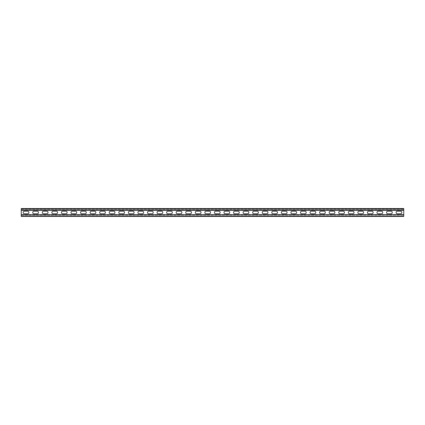 <?xml version="1.0" encoding="UTF-8"?>
<svg xmlns="http://www.w3.org/2000/svg" width="425" height="425" viewBox="0 0 425 425"><rect width="100%" height="100%" fill="white"/><g stroke="black" fill="none" stroke-linecap="round" stroke-linejoin="round"><path stroke-width="0.32" stroke-dasharray="2.12 1.59" d="M403.75 215.969L403.75 214.63L403.75 215.969L21.25 215.778L403.75 215.969M21.25 209.031L403.75 209.031L403.75 209.892L21.25 209.892L403.75 209.892L403.75 210.37L403.75 209.031L21.25 209.031L21.25 210.37L21.25 209.031L403.75 209.031L21.25 209.031M21.25 209.222L403.75 209.222L21.25 209.222M403.75 208.553L21.25 208.553L403.75 208.553L403.75 216.447L21.25 216.447L403.75 216.447L21.25 216.447L21.25 208.553L403.75 208.553M21.25 214.63L21.25 215.969L21.25 214.63L403.75 214.63M21.25 215.108L403.75 215.108L21.25 215.108M387.828 211.209A1.291 1.291 0 0 0 386.538 212.5A1.291 1.291 0 0 0 387.828 213.791L390.984 213.791A1.291 1.291 0 0 0 392.275 212.5A1.291 1.291 0 0 0 390.984 211.209L387.828 211.209M368.703 211.209A1.291 1.291 0 0 0 367.413 212.5A1.291 1.291 0 0 0 368.703 213.791L371.859 213.791A1.291 1.291 0 0 0 373.15 212.5A1.291 1.291 0 0 0 371.859 211.209L368.703 211.209M349.578 211.209A1.291 1.291 0 0 0 348.288 212.5A1.291 1.291 0 0 0 349.578 213.791L352.734 213.791A1.291 1.291 0 0 0 354.025 212.5A1.291 1.291 0 0 0 352.734 211.209L349.578 211.209M330.453 211.209A1.291 1.291 0 0 0 329.163 212.5A1.291 1.291 0 0 0 330.453 213.791L333.609 213.791A1.291 1.291 0 0 0 334.9 212.5A1.291 1.291 0 0 0 333.609 211.209L330.453 211.209M311.328 211.209A1.291 1.291 0 0 0 310.038 212.5A1.291 1.291 0 0 0 311.328 213.791L314.484 213.791A1.291 1.291 0 0 0 315.775 212.5A1.291 1.291 0 0 0 314.484 211.209L311.328 211.209M292.203 211.209A1.291 1.291 0 0 0 290.913 212.5A1.291 1.291 0 0 0 292.203 213.791L295.359 213.791A1.291 1.291 0 0 0 296.65 212.5A1.291 1.291 0 0 0 295.359 211.209L292.203 211.209M273.078 211.209A1.291 1.291 0 0 0 271.788 212.5A1.291 1.291 0 0 0 273.078 213.791L276.234 213.791A1.291 1.291 0 0 0 277.525 212.5A1.291 1.291 0 0 0 276.234 211.209L273.078 211.209M253.953 211.209A1.291 1.291 0 0 0 252.663 212.5A1.291 1.291 0 0 0 253.953 213.791L257.109 213.791A1.291 1.291 0 0 0 258.4 212.5A1.291 1.291 0 0 0 257.109 211.209L253.953 211.209M234.828 211.209A1.291 1.291 0 0 0 233.538 212.5A1.291 1.291 0 0 0 234.828 213.791L237.984 213.791A1.291 1.291 0 0 0 239.275 212.5A1.291 1.291 0 0 0 237.984 211.209L234.828 211.209M215.703 211.209A1.291 1.291 0 0 0 214.413 212.5A1.291 1.291 0 0 0 215.703 213.791L218.859 213.791A1.291 1.291 0 0 0 220.15 212.5A1.291 1.291 0 0 0 218.859 211.209L215.703 211.209M196.578 211.209A1.291 1.291 0 0 0 195.288 212.5A1.291 1.291 0 0 0 196.578 213.791L199.734 213.791A1.291 1.291 0 0 0 201.025 212.5A1.291 1.291 0 0 0 199.734 211.209L196.578 211.209M177.453 211.209A1.291 1.291 0 0 0 176.163 212.5A1.291 1.291 0 0 0 177.453 213.791L180.609 213.791A1.291 1.291 0 0 0 181.9 212.5A1.291 1.291 0 0 0 180.609 211.209L177.453 211.209M158.328 211.209A1.291 1.291 0 0 0 157.038 212.5A1.291 1.291 0 0 0 158.328 213.791L161.484 213.791A1.291 1.291 0 0 0 162.775 212.5A1.291 1.291 0 0 0 161.484 211.209L158.328 211.209M139.203 211.209A1.291 1.291 0 0 0 137.913 212.5A1.291 1.291 0 0 0 139.203 213.791L142.359 213.791A1.291 1.291 0 0 0 143.65 212.5A1.291 1.291 0 0 0 142.359 211.209L139.203 211.209M120.078 211.209A1.291 1.291 0 0 0 118.787 212.5A1.291 1.291 0 0 0 120.078 213.791L123.234 213.791A1.291 1.291 0 0 0 124.525 212.5A1.291 1.291 0 0 0 123.234 211.209L120.078 211.209M100.953 211.209A1.291 1.291 0 0 0 99.662 212.5A1.291 1.291 0 0 0 100.953 213.791L104.109 213.791A1.291 1.291 0 0 0 105.4 212.5A1.291 1.291 0 0 0 104.109 211.209L100.953 211.209M81.828 211.209A1.291 1.291 0 0 0 80.537 212.5A1.291 1.291 0 0 0 81.828 213.791L84.984 213.791A1.291 1.291 0 0 0 86.275 212.5A1.291 1.291 0 0 0 84.984 211.209L81.828 211.209M62.703 211.209A1.291 1.291 0 0 0 61.412 212.5A1.291 1.291 0 0 0 62.703 213.791L65.859 213.791A1.291 1.291 0 0 0 67.15 212.5A1.291 1.291 0 0 0 65.859 211.209L62.703 211.209M43.578 211.209A1.291 1.291 0 0 0 42.287 212.5A1.291 1.291 0 0 0 43.578 213.791L46.734 213.791A1.291 1.291 0 0 0 48.025 212.5A1.291 1.291 0 0 0 46.734 211.209L43.578 211.209M24.453 211.209A1.291 1.291 0 0 0 23.163 212.5A1.291 1.291 0 0 0 24.453 213.791L27.609 213.791A1.291 1.291 0 0 0 28.9 212.5A1.291 1.291 0 0 0 27.609 211.209L24.453 211.209M34.016 211.209A1.291 1.291 0 0 0 32.725 212.5A1.291 1.291 0 0 0 34.016 213.791L37.172 213.791A1.291 1.291 0 0 0 38.463 212.5A1.291 1.291 0 0 0 37.172 211.209L34.016 211.209M53.141 211.209A1.291 1.291 0 0 0 51.85 212.5A1.291 1.291 0 0 0 53.141 213.791L56.297 213.791A1.291 1.291 0 0 0 57.588 212.5A1.291 1.291 0 0 0 56.297 211.209L53.141 211.209M72.266 211.209A1.291 1.291 0 0 0 70.975 212.5A1.291 1.291 0 0 0 72.266 213.791L75.422 213.791A1.291 1.291 0 0 0 76.713 212.5A1.291 1.291 0 0 0 75.422 211.209L72.266 211.209M91.391 211.209A1.291 1.291 0 0 0 90.1 212.5A1.291 1.291 0 0 0 91.391 213.791L94.547 213.791A1.291 1.291 0 0 0 95.838 212.5A1.291 1.291 0 0 0 94.547 211.209L91.391 211.209M110.516 211.209A1.291 1.291 0 0 0 109.225 212.5A1.291 1.291 0 0 0 110.516 213.791L113.672 213.791A1.291 1.291 0 0 0 114.963 212.5A1.291 1.291 0 0 0 113.672 211.209L110.516 211.209M129.641 211.209A1.291 1.291 0 0 0 128.35 212.5A1.291 1.291 0 0 0 129.641 213.791L132.797 213.791A1.291 1.291 0 0 0 134.088 212.5A1.291 1.291 0 0 0 132.797 211.209L129.641 211.209M148.766 211.209A1.291 1.291 0 0 0 147.475 212.5A1.291 1.291 0 0 0 148.766 213.791L151.922 213.791A1.291 1.291 0 0 0 153.212 212.5A1.291 1.291 0 0 0 151.922 211.209L148.766 211.209M167.891 211.209A1.291 1.291 0 0 0 166.6 212.5A1.291 1.291 0 0 0 167.891 213.791L171.047 213.791A1.291 1.291 0 0 0 172.337 212.5A1.291 1.291 0 0 0 171.047 211.209L167.891 211.209M187.016 211.209A1.291 1.291 0 0 0 185.725 212.5A1.291 1.291 0 0 0 187.016 213.791L190.172 213.791A1.291 1.291 0 0 0 191.462 212.5A1.291 1.291 0 0 0 190.172 211.209L187.016 211.209M206.141 211.209A1.291 1.291 0 0 0 204.85 212.5A1.291 1.291 0 0 0 206.141 213.791L209.297 213.791A1.291 1.291 0 0 0 210.587 212.5A1.291 1.291 0 0 0 209.297 211.209L206.141 211.209M225.266 211.209A1.291 1.291 0 0 0 223.975 212.5A1.291 1.291 0 0 0 225.266 213.791L228.422 213.791A1.291 1.291 0 0 0 229.712 212.5A1.291 1.291 0 0 0 228.422 211.209L225.266 211.209M244.391 211.209A1.291 1.291 0 0 0 243.1 212.5A1.291 1.291 0 0 0 244.391 213.791L247.547 213.791A1.291 1.291 0 0 0 248.837 212.5A1.291 1.291 0 0 0 247.547 211.209L244.391 211.209M263.516 211.209A1.291 1.291 0 0 0 262.225 212.5A1.291 1.291 0 0 0 263.516 213.791L266.672 213.791A1.291 1.291 0 0 0 267.962 212.5A1.291 1.291 0 0 0 266.672 211.209L263.516 211.209M282.641 211.209A1.291 1.291 0 0 0 281.35 212.5A1.291 1.291 0 0 0 282.641 213.791L285.797 213.791A1.291 1.291 0 0 0 287.087 212.5A1.291 1.291 0 0 0 285.797 211.209L282.641 211.209M301.766 211.209A1.291 1.291 0 0 0 300.475 212.5A1.291 1.291 0 0 0 301.766 213.791L304.922 213.791A1.291 1.291 0 0 0 306.212 212.5A1.291 1.291 0 0 0 304.922 211.209L301.766 211.209M320.891 211.209A1.291 1.291 0 0 0 319.6 212.5A1.291 1.291 0 0 0 320.891 213.791L324.047 213.791A1.291 1.291 0 0 0 325.337 212.5A1.291 1.291 0 0 0 324.047 211.209L320.891 211.209M340.016 211.209A1.291 1.291 0 0 0 338.725 212.5A1.291 1.291 0 0 0 340.016 213.791L343.172 213.791A1.291 1.291 0 0 0 344.462 212.5A1.291 1.291 0 0 0 343.172 211.209L340.016 211.209M359.141 211.209A1.291 1.291 0 0 0 357.85 212.5A1.291 1.291 0 0 0 359.141 213.791L362.297 213.791A1.291 1.291 0 0 0 363.587 212.5A1.291 1.291 0 0 0 362.297 211.209L359.141 211.209M378.266 211.209A1.291 1.291 0 0 0 376.975 212.5A1.291 1.291 0 0 0 378.266 213.791L381.422 213.791A1.291 1.291 0 0 0 382.712 212.5A1.291 1.291 0 0 0 381.422 211.209L378.266 211.209M397.391 211.209A1.291 1.291 0 0 0 396.1 212.5A1.291 1.291 0 0 0 397.391 213.791L400.547 213.791A1.291 1.291 0 0 0 401.837 212.5A1.291 1.291 0 0 0 400.547 211.209L397.391 211.209M21.25 210.37L403.75 210.37M21.25 216.272L403.75 216.256L21.25 216.272M21.25 208.728L403.75 208.728"/><path stroke-width="0.64" d="M21.25 214.63L403.75 214.63L403.75 216.447L21.25 216.447L21.25 208.553L403.75 208.553L403.75 210.37L21.25 210.37M403.75 214.63L403.75 210.37M387.828 213.791A1.291 1.291 0 0 1 386.538 212.5A1.291 1.291 0 0 1 387.828 211.209L390.984 211.209A1.291 1.291 0 0 1 392.275 212.5A1.291 1.291 0 0 1 390.984 213.791L387.828 213.791M368.703 213.791A1.291 1.291 0 0 1 367.413 212.5A1.291 1.291 0 0 1 368.703 211.209L371.859 211.209A1.291 1.291 0 0 1 373.15 212.5A1.291 1.291 0 0 1 371.859 213.791L368.703 213.791M349.578 213.791A1.291 1.291 0 0 1 348.288 212.5A1.291 1.291 0 0 1 349.578 211.209L352.734 211.209A1.291 1.291 0 0 1 354.025 212.5A1.291 1.291 0 0 1 352.734 213.791L349.578 213.791M330.453 213.791A1.291 1.291 0 0 1 329.163 212.5A1.291 1.291 0 0 1 330.453 211.209L333.609 211.209A1.291 1.291 0 0 1 334.9 212.5A1.291 1.291 0 0 1 333.609 213.791L330.453 213.791M311.328 213.791A1.291 1.291 0 0 1 310.038 212.5A1.291 1.291 0 0 1 311.328 211.209L314.484 211.209A1.291 1.291 0 0 1 315.775 212.5A1.291 1.291 0 0 1 314.484 213.791L311.328 213.791M292.203 213.791A1.291 1.291 0 0 1 290.913 212.5A1.291 1.291 0 0 1 292.203 211.209L295.359 211.209A1.291 1.291 0 0 1 296.65 212.5A1.291 1.291 0 0 1 295.359 213.791L292.203 213.791M273.078 213.791A1.291 1.291 0 0 1 271.788 212.5A1.291 1.291 0 0 1 273.078 211.209L276.234 211.209A1.291 1.291 0 0 1 277.525 212.5A1.291 1.291 0 0 1 276.234 213.791L273.078 213.791M253.953 213.791A1.291 1.291 0 0 1 252.663 212.5A1.291 1.291 0 0 1 253.953 211.209L257.109 211.209A1.291 1.291 0 0 1 258.4 212.5A1.291 1.291 0 0 1 257.109 213.791L253.953 213.791M234.828 213.791A1.291 1.291 0 0 1 233.538 212.5A1.291 1.291 0 0 1 234.828 211.209L237.984 211.209A1.291 1.291 0 0 1 239.275 212.5A1.291 1.291 0 0 1 237.984 213.791L234.828 213.791M215.703 213.791A1.291 1.291 0 0 1 214.413 212.5A1.291 1.291 0 0 1 215.703 211.209L218.859 211.209A1.291 1.291 0 0 1 220.15 212.5A1.291 1.291 0 0 1 218.859 213.791L215.703 213.791M196.578 213.791A1.291 1.291 0 0 1 195.288 212.5A1.291 1.291 0 0 1 196.578 211.209L199.734 211.209A1.291 1.291 0 0 1 201.025 212.5A1.291 1.291 0 0 1 199.734 213.791L196.578 213.791M177.453 213.791A1.291 1.291 0 0 1 176.163 212.5A1.291 1.291 0 0 1 177.453 211.209L180.609 211.209A1.291 1.291 0 0 1 181.9 212.5A1.291 1.291 0 0 1 180.609 213.791L177.453 213.791M158.328 213.791A1.291 1.291 0 0 1 157.038 212.5A1.291 1.291 0 0 1 158.328 211.209L161.484 211.209A1.291 1.291 0 0 1 162.775 212.5A1.291 1.291 0 0 1 161.484 213.791L158.328 213.791M139.203 213.791A1.291 1.291 0 0 1 137.913 212.5A1.291 1.291 0 0 1 139.203 211.209L142.359 211.209A1.291 1.291 0 0 1 143.65 212.5A1.291 1.291 0 0 1 142.359 213.791L139.203 213.791M120.078 213.791A1.291 1.291 0 0 1 118.787 212.5A1.291 1.291 0 0 1 120.078 211.209L123.234 211.209A1.291 1.291 0 0 1 124.525 212.5A1.291 1.291 0 0 1 123.234 213.791L120.078 213.791M100.953 213.791A1.291 1.291 0 0 1 99.662 212.5A1.291 1.291 0 0 1 100.953 211.209L104.109 211.209A1.291 1.291 0 0 1 105.4 212.5A1.291 1.291 0 0 1 104.109 213.791L100.953 213.791M81.828 213.791A1.291 1.291 0 0 1 80.537 212.5A1.291 1.291 0 0 1 81.828 211.209L84.984 211.209A1.291 1.291 0 0 1 86.275 212.5A1.291 1.291 0 0 1 84.984 213.791L81.828 213.791M62.703 213.791A1.291 1.291 0 0 1 61.412 212.5A1.291 1.291 0 0 1 62.703 211.209L65.859 211.209A1.291 1.291 0 0 1 67.15 212.5A1.291 1.291 0 0 1 65.859 213.791L62.703 213.791M43.578 213.791A1.291 1.291 0 0 1 42.287 212.5A1.291 1.291 0 0 1 43.578 211.209L46.734 211.209A1.291 1.291 0 0 1 48.025 212.5A1.291 1.291 0 0 1 46.734 213.791L43.578 213.791M24.453 213.791A1.291 1.291 0 0 1 23.163 212.5A1.291 1.291 0 0 1 24.453 211.209L27.609 211.209A1.291 1.291 0 0 1 28.9 212.5A1.291 1.291 0 0 1 27.609 213.791L24.453 213.791M34.016 213.791A1.291 1.291 0 0 1 32.725 212.5A1.291 1.291 0 0 1 34.016 211.209L37.172 211.209A1.291 1.291 0 0 1 38.463 212.5A1.291 1.291 0 0 1 37.172 213.791L34.016 213.791M53.141 213.791A1.291 1.291 0 0 1 51.85 212.5A1.291 1.291 0 0 1 53.141 211.209L56.297 211.209A1.291 1.291 0 0 1 57.588 212.5A1.291 1.291 0 0 1 56.297 213.791L53.141 213.791M72.266 213.791A1.291 1.291 0 0 1 70.975 212.5A1.291 1.291 0 0 1 72.266 211.209L75.422 211.209A1.291 1.291 0 0 1 76.713 212.5A1.291 1.291 0 0 1 75.422 213.791L72.266 213.791M91.391 213.791A1.291 1.291 0 0 1 90.1 212.5A1.291 1.291 0 0 1 91.391 211.209L94.547 211.209A1.291 1.291 0 0 1 95.838 212.5A1.291 1.291 0 0 1 94.547 213.791L91.391 213.791M110.516 213.791A1.291 1.291 0 0 1 109.225 212.5A1.291 1.291 0 0 1 110.516 211.209L113.672 211.209A1.291 1.291 0 0 1 114.963 212.5A1.291 1.291 0 0 1 113.672 213.791L110.516 213.791M129.641 213.791A1.291 1.291 0 0 1 128.35 212.5A1.291 1.291 0 0 1 129.641 211.209L132.797 211.209A1.291 1.291 0 0 1 134.088 212.5A1.291 1.291 0 0 1 132.797 213.791L129.641 213.791M148.766 213.791A1.291 1.291 0 0 1 147.475 212.5A1.291 1.291 0 0 1 148.766 211.209L151.922 211.209A1.291 1.291 0 0 1 153.212 212.5A1.291 1.291 0 0 1 151.922 213.791L148.766 213.791M167.891 213.791A1.291 1.291 0 0 1 166.6 212.5A1.291 1.291 0 0 1 167.891 211.209L171.047 211.209A1.291 1.291 0 0 1 172.337 212.5A1.291 1.291 0 0 1 171.047 213.791L167.891 213.791M187.016 213.791A1.291 1.291 0 0 1 185.725 212.5A1.291 1.291 0 0 1 187.016 211.209L190.172 211.209A1.291 1.291 0 0 1 191.462 212.5A1.291 1.291 0 0 1 190.172 213.791L187.016 213.791M206.141 213.791A1.291 1.291 0 0 1 204.85 212.5A1.291 1.291 0 0 1 206.141 211.209L209.297 211.209A1.291 1.291 0 0 1 210.587 212.5A1.291 1.291 0 0 1 209.297 213.791L206.141 213.791M225.266 213.791A1.291 1.291 0 0 1 223.975 212.5A1.291 1.291 0 0 1 225.266 211.209L228.422 211.209A1.291 1.291 0 0 1 229.712 212.5A1.291 1.291 0 0 1 228.422 213.791L225.266 213.791M244.391 213.791A1.291 1.291 0 0 1 243.1 212.5A1.291 1.291 0 0 1 244.391 211.209L247.547 211.209A1.291 1.291 0 0 1 248.837 212.5A1.291 1.291 0 0 1 247.547 213.791L244.391 213.791M263.516 213.791A1.291 1.291 0 0 1 262.225 212.5A1.291 1.291 0 0 1 263.516 211.209L266.672 211.209A1.291 1.291 0 0 1 267.962 212.5A1.291 1.291 0 0 1 266.672 213.791L263.516 213.791M282.641 213.791A1.291 1.291 0 0 1 281.35 212.5A1.291 1.291 0 0 1 282.641 211.209L285.797 211.209A1.291 1.291 0 0 1 287.087 212.5A1.291 1.291 0 0 1 285.797 213.791L282.641 213.791M301.766 213.791A1.291 1.291 0 0 1 300.475 212.5A1.291 1.291 0 0 1 301.766 211.209L304.922 211.209A1.291 1.291 0 0 1 306.212 212.5A1.291 1.291 0 0 1 304.922 213.791L301.766 213.791M320.891 213.791A1.291 1.291 0 0 1 319.6 212.5A1.291 1.291 0 0 1 320.891 211.209L324.047 211.209A1.291 1.291 0 0 1 325.337 212.5A1.291 1.291 0 0 1 324.047 213.791L320.891 213.791M340.016 213.791A1.291 1.291 0 0 1 338.725 212.5A1.291 1.291 0 0 1 340.016 211.209L343.172 211.209A1.291 1.291 0 0 1 344.462 212.5A1.291 1.291 0 0 1 343.172 213.791L340.016 213.791M359.141 213.791A1.291 1.291 0 0 1 357.85 212.5A1.291 1.291 0 0 1 359.141 211.209L362.297 211.209A1.291 1.291 0 0 1 363.587 212.5A1.291 1.291 0 0 1 362.297 213.791L359.141 213.791M378.266 213.791A1.291 1.291 0 0 1 376.975 212.5A1.291 1.291 0 0 1 378.266 211.209L381.422 211.209A1.291 1.291 0 0 1 382.712 212.5A1.291 1.291 0 0 1 381.422 213.791L378.266 213.791M397.391 213.791A1.291 1.291 0 0 1 396.1 212.5A1.291 1.291 0 0 1 397.391 211.209L400.547 211.209A1.291 1.291 0 0 1 401.837 212.5A1.291 1.291 0 0 1 400.547 213.791L397.391 213.791"/></g></svg>
